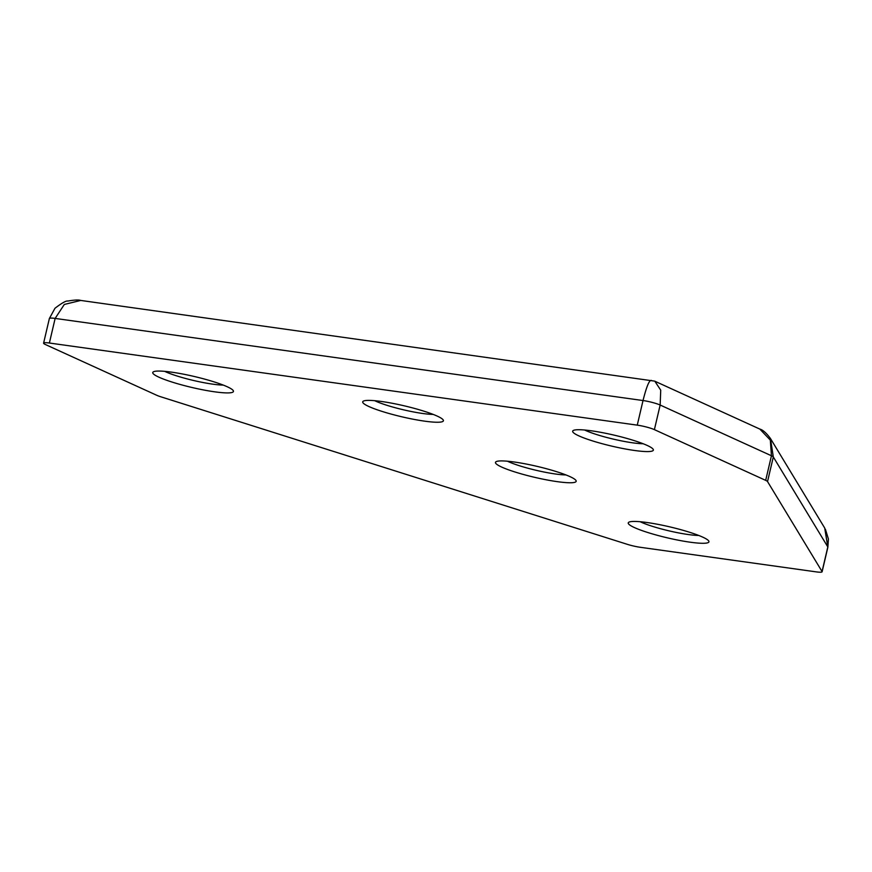 <?xml version="1.0" encoding="UTF-8"?>
<svg xmlns="http://www.w3.org/2000/svg" width="872" height="872" viewBox="0 0 872 872"><rect width="100%" height="100%" fill="white"/><g stroke="black" fill="none" stroke-linecap="round" stroke-linejoin="round"><path stroke-width="1.31" d="M214.675 391.822A41.442 5.614 13.2 0 1 170.716 381.631A41.442 5.614 13.2 0 1 153.309 371.864A41.442 5.614 13.2 0 1 171.533 372.148A41.442 5.614 13.2 0 1 233.249 390.612A41.442 5.614 13.2 0 1 214.675 391.822M164.732 371.363A35.065 4.752 -166.8 0 0 212.801 384.16A35.065 4.752 -166.8 0 0 223.243 385.086M557.404 481.671A41.442 5.614 13.2 0 1 513.434 471.49A41.442 5.614 13.2 0 1 496.037 461.713A41.442 5.614 13.2 0 1 514.251 462.007A41.442 5.614 13.2 0 1 575.967 480.461A41.442 5.614 13.2 0 1 557.404 481.671M507.46 461.212A35.065 4.752 -166.8 0 0 555.529 474.008A35.065 4.752 -166.8 0 0 565.961 474.935M690.166 542.199A41.442 5.614 13.2 0 1 646.207 532.007A41.442 5.614 13.2 0 1 628.799 522.241A41.442 5.614 13.2 0 1 647.024 522.524A41.442 5.614 13.2 0 1 708.74 540.989A41.442 5.614 13.2 0 1 690.166 542.199M640.222 521.739A35.065 4.752 -166.8 0 0 688.291 534.536A35.065 4.752 -166.8 0 0 698.734 535.463M634.587 450.486A41.442 5.614 13.2 0 1 590.627 440.295A41.442 5.614 13.2 0 1 573.22 430.528A41.442 5.614 13.2 0 1 591.445 430.812A41.442 5.614 13.2 0 1 653.161 449.276A41.442 5.614 13.2 0 1 634.587 450.486M584.643 430.016A35.065 4.752 -166.8 0 0 632.712 442.823A35.065 4.752 -166.8 0 0 643.154 443.739M424.631 421.154A41.442 5.614 13.2 0 1 380.672 410.963A41.442 5.614 13.2 0 1 363.264 401.196A41.442 5.614 13.2 0 1 381.489 401.48A41.442 5.614 13.2 0 1 443.205 419.944A41.442 5.614 13.2 0 1 424.631 421.154M374.688 400.684A35.065 4.752 -166.8 0 0 422.757 413.492A35.065 4.752 -166.8 0 0 433.199 414.407M822.111 571.77A12.753 1.733 -166.8 0 0 822.056 571.531L827.822 546.929A12.753 1.733 -166.8 0 1 827.877 547.18L822.111 571.77A12.753 1.733 -166.8 0 1 816.334 571.89L640.353 547.3A12.753 1.733 -166.8 0 1 627.295 544.324L160.884 396.815A12.753 1.733 -166.8 0 1 156.807 395.31L45.518 344.582A12.753 1.733 -166.8 0 1 43.6 343.132A12.753 1.733 -166.8 0 1 49.377 343.023L637.258 425.144L643.024 400.542L55.143 318.422L49.377 343.023M770.477 438.551L770.477 438.54C766.39 433.013 762.837 429.863 759.828 429.079L770.325 440.098L771.448 455.762A12.753 1.733 -166.8 0 1 773.311 456.961L770.477 438.551L824.705 528.029L827.822 546.929L773.311 456.961L767.534 481.562L822.056 571.531M767.534 481.562A12.753 1.733 -166.8 0 0 765.681 480.363L771.448 455.762L660.159 405.033L654.392 429.634L765.681 480.363M654.392 429.634A12.753 1.733 -166.8 0 0 637.258 425.144M49.366 318.531L54.98 308.263C61.814 303.042 66.054 300.644 67.689 301.069C74.491 299.913 78.84 299.706 80.747 300.448L64.31 304.448L55.143 318.422A12.753 1.733 -166.8 0 0 49.366 318.531L43.6 343.132M654.61 381.118L80.736 300.437M651.569 380.53C649.531 379.331 646.686 386.002 643.024 400.542A12.753 1.733 -166.8 0 1 660.159 405.033L660.725 390.144L654.817 381.206L759.828 429.079M827.877 547.18L828.4 538.983L825.392 529.228"/></g></svg>
